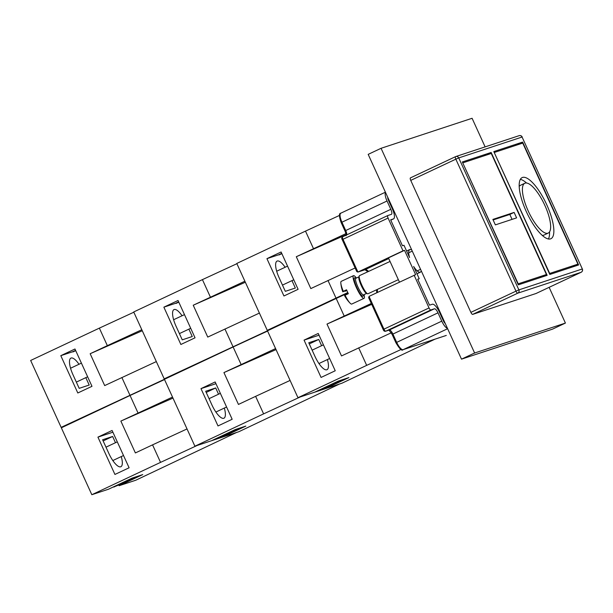 <?xml version="1.0" encoding="UTF-8"?>
<svg xmlns="http://www.w3.org/2000/svg" width="613" height="613" viewBox="0 0 613 613"><rect width="100%" height="100%" fill="white"/><g stroke="black" fill="none" stroke-linecap="round" stroke-linejoin="round"><path stroke-width="0.92" d="M356.712 271.291L357.923 272.049L342.996 239.285L342.299 239.66M368.842 297.91L369.018 296.393L415.629 274.67L404.534 250.326L388.427 257.904L399.446 282.072M404.534 250.326L403.017 250.824L388.083 218.059A2.506 0.797 -115.2 0 1 387.776 215.546A2.506 0.797 -115.2 0 1 387.807 215.531L391.37 214.358A5.004 1.586 64.8 0 0 391.431 214.335A5.004 1.586 64.8 0 0 390.818 209.309L387.033 201.003A9.011 2.858 -115.2 0 1 385.493 192.352M403.017 250.824L357.923 272.049L364.98 269.72A1.249 1.188 71.7 0 1 364.72 269.804M447.498 328.415A9.011 2.858 -115.2 0 1 441.781 321.143L437.996 312.837A5.004 1.586 64.8 0 0 434.402 308.791L430.839 309.963A2.506 0.797 -115.2 0 1 429.046 307.941L414.112 275.176M411.66 249.775L409.79 249.522C408.396 250.411 408.319 253.077 409.561 257.521L403.975 245.277L402.457 245.775L390.642 219.837L393.446 218.91A10.007 3.172 64.8 0 0 393.561 218.864A10.007 3.172 64.8 0 0 392.335 208.811L388.55 200.505A4 1.272 -115.2 0 1 387.707 197.217M445.283 323.549A4 1.272 -115.2 0 1 443.299 320.645L439.513 312.339A10.007 3.172 64.8 0 0 432.334 304.24L429.521 305.167L417.706 279.221L419.223 278.723L413.637 266.479C416.449 270.762 418.717 272.655 420.441 272.164L421.33 270.992M392.358 207.416L391.814 207.677M388.044 199.21L388.519 198.987M441.268 316.185L441.804 315.925M419.223 278.723L417.782 279.398M342.813 291.811L346.651 290.026L342.82 291.803A32.343 1.188 -24.5 0 1 342.805 291.788A32.343 1.188 -24.5 0 1 343.288 291.313L346.56 289.796A12.513 2.383 65.1 0 0 348.337 293.711L345.073 295.228A32.343 1.188 155.5 0 0 344.59 295.711A32.343 1.188 155.5 0 0 344.598 295.719M356.375 278.041A12.513 2.383 65.1 0 0 353.479 275.666A12.513 2.383 65.1 0 0 356.391 287.597A12.513 2.383 65.1 0 0 364.015 298.362A12.513 2.383 65.1 0 0 364.068 294.615M343.288 291.313A12.513 2.383 -114.9 0 1 340.828 283.114A12.513 2.383 -114.9 0 1 341.234 281.352L353.479 275.666M364.015 298.362L351.77 304.048A12.513 2.383 -114.9 0 1 350.161 303.22A12.513 2.383 -114.9 0 1 345.073 295.228M346.889 290.577A32.343 1.188 -24.5 0 1 344.973 291.275L346.82 290.416M344.33 291.106L344.973 291.275M390.044 261.445L359.524 275.62A10.007 1.908 65.1 0 0 359.264 275.95L358.873 277.076A9.134 1.739 65.1 0 0 361.379 285.796A9.134 1.739 65.1 0 0 366.421 293.328L367.532 293.757A10.007 1.908 65.1 0 0 367.953 293.773L398.343 279.666M359.264 275.95A10.007 1.908 65.1 0 0 362.007 285.505A10.007 1.908 65.1 0 0 367.532 293.757M435.023 339.158L341.962 383.194L325.273 388.696L324.982 388.06M391.286 332.79L341.51 355.931L326.997 324.078L371.708 304.354M326.997 324.078L371.302 303.458M358.689 347.847L366.674 365.371L401.078 349.479M304.056 340.123L318.231 333.449L335.234 370.765L321.066 377.439L304.056 340.123L319.021 335.188M321.61 345.701L318.76 339.456L308.753 342.759L314.975 356.414A16.513 5.233 64.8 0 0 327.013 369.7A16.513 5.233 64.8 0 0 327.396 359.57M309.281 343.924L318.76 339.456M344.177 315.994L336.185 298.47L267.475 330.805L297.964 397.707L314.653 392.197L338.269 381.087L348.889 377.585L325.273 388.696M297.964 397.707L366.674 365.371M336.185 298.47L348 293.014M319.496 389.922A12.513 3.969 64.8 0 0 319.955 390.067L324.254 388.044A12.513 3.969 64.8 0 0 325.112 388.021A12.513 3.969 64.8 0 0 325.258 387.968L343.655 379.309M324.606 388.09L321.396 389.393M245.346 282.241L193.233 305.228L244.878 281.221M259.399 313.082L207.753 337.081L193.233 305.228M210.412 297.144L202.428 279.62L133.718 311.956L164.2 378.857L168.131 377.562L61.139 427.361L30.65 360.467L99.36 328.124L107.344 345.648L141.818 329.725M347.786 292.562L267.268 330.353L271.191 329.058L164.2 378.857M232.917 346.521L224.933 328.997M195.049 337.809L180.873 344.483L163.87 307.167L178.038 300.493L195.049 337.809M236.894 263.705L202.428 279.62M178.789 302.132L176.153 303.374A3.755 1.188 -115.2 0 1 175.594 303.297L178.659 301.857M163.87 307.167L175.594 303.297M177.985 302.508L178.827 302.232M182.061 315.756A16.513 5.233 64.8 0 0 174 309.596A16.513 5.233 64.8 0 0 176.031 326.185L182.253 339.84L192.26 336.537L188.888 329.135M187.026 428.939L152.56 444.854L160.545 462.378L197.171 445.459L236.618 432.449L135.825 480.209L119.137 485.711L118.845 485.075M152.56 444.854L135.381 452.938L120.861 421.085L172.973 398.098M120.861 421.085L172.506 397.078M97.927 437.13L112.095 430.464L129.105 467.78L114.93 474.447L97.927 437.13L112.884 432.196M115.474 442.709L112.631 436.471L102.616 439.766L108.838 453.421A16.513 5.233 64.8 0 0 120.884 466.715A16.513 5.233 64.8 0 0 121.267 456.578M103.145 440.931L112.631 436.471M138.04 413.001L130.056 395.477L61.346 427.813L91.827 494.714L108.516 489.212L132.14 478.094L142.76 474.592L119.137 485.711M91.827 494.714L160.545 462.378M130.056 395.477L164.522 379.562M113.367 486.929A12.513 3.969 64.8 0 0 113.826 487.074L118.117 485.052A12.513 3.969 64.8 0 0 118.983 485.036A12.513 3.969 64.8 0 0 119.121 484.975L137.519 476.316M118.47 485.105L115.259 486.4M346.138 234.741L296.301 256.724L345.931 233.645M355.126 267.965L310.822 288.577L296.301 256.724M313.481 248.64L305.496 231.116L236.787 263.452L267.268 330.353M335.978 298.018L327.993 280.493M298.11 289.305L283.942 295.979L266.931 258.663L281.106 251.989L298.11 289.305M339.472 215.424L305.496 231.116M281.85 253.629L279.214 254.87A3.755 1.188 -115.2 0 1 278.662 254.793L281.727 253.353M266.931 258.663L278.662 254.793M281.053 254.004L281.896 253.728M285.122 267.253A16.513 5.233 64.8 0 0 277.068 261.092A16.513 5.233 64.8 0 0 279.091 277.681L285.313 291.336L295.328 288.033L291.957 280.631M290.095 380.428L255.621 396.35L263.605 413.875L300.24 396.956L339.686 383.945L238.894 431.698L222.205 437.207L221.914 436.563M255.621 396.35L238.449 404.434L223.929 372.581L276.042 349.594M223.929 372.581L275.574 348.575M200.987 388.627L215.163 381.953L232.166 419.269L217.998 425.943L200.987 388.627L215.952 383.692M218.542 394.205L215.699 387.96L205.684 391.263L211.906 404.917A16.513 5.233 64.8 0 0 223.944 418.212A16.513 5.233 64.8 0 0 224.327 408.074M206.213 392.427L215.699 387.96M241.108 364.497L233.124 346.973L164.414 379.309L194.896 446.21L211.585 440.709L235.208 429.59L245.828 426.089L222.205 437.207M194.896 446.21L263.605 413.875M233.124 346.973L267.59 331.058M216.435 438.425A12.513 3.969 64.8 0 0 216.895 438.571L221.186 436.548A12.513 3.969 64.8 0 0 222.052 436.533A12.513 3.969 64.8 0 0 222.19 436.471L240.587 427.813M221.538 436.594L218.328 437.897M142.277 330.744L90.165 353.732L107.344 345.648M156.33 361.586L104.685 385.585L90.165 353.732M129.849 395.025L121.864 377.501M91.981 386.32L77.805 392.987L60.802 355.67L74.97 349.004L91.981 386.32M133.833 312.209L99.36 328.124M75.721 350.636L73.085 351.877A3.755 1.188 -115.2 0 1 72.533 351.801L75.591 350.36M60.802 355.67L72.533 351.801M74.924 351.011L75.767 350.736M78.993 364.268A16.513 5.233 64.8 0 0 70.932 358.099A16.513 5.233 64.8 0 0 72.962 374.696L79.184 388.343L89.192 385.041L85.82 377.639M61.139 427.361L65.062 426.066M461.505 359.157L474.393 353.088L565.416 323.074L552.535 329.135L461.505 359.157L368.183 154.369L381.064 148.3L474.669 353.111M381.064 148.3L472.087 118.286L485.121 146.882M549.133 287.336L565.416 323.074M493.113 219.944L509.817 214.435L512.07 219.37M514.115 212.412L516.606 217.876L495.365 224.879L492.875 219.416L514.115 212.412L509.817 214.435M520.345 179.371A33.784 10.712 -115.2 0 1 526.552 183.011M549.547 231.883A33.784 10.712 -115.2 0 1 548.405 238.986M524.805 183.264A27.524 8.728 64.8 0 0 528.628 211.883A27.524 8.728 64.8 0 0 548.244 233.07A27.524 8.728 64.8 0 0 544.643 204.934A27.524 8.728 64.8 0 0 525.119 183.134A27.524 8.728 64.8 0 0 524.805 183.264L520.506 185.279A27.524 8.728 64.8 0 0 519.203 186.475M542.198 235.338A27.524 8.728 64.8 0 0 543.946 235.093L548.244 233.07M522.521 177.448A33.784 10.712 -115.2 0 1 546.49 204.198A33.784 10.712 -115.2 0 1 550.903 238.733A33.784 10.712 -115.2 0 1 526.828 212.726A33.784 10.712 -115.2 0 1 522.138 177.601A33.784 10.712 -115.2 0 1 522.521 177.448M494.53 152.392L522.743 143.09L577.913 264.142L549.692 273.444L494.239 152.53M536.076 293.481A2.506 0.797 -115.2 0 1 536.046 293.497L472.677 314.392A2.506 0.797 -115.2 0 1 470.884 312.369L410.741 180.391A2.506 0.797 -115.2 0 1 410.434 177.877A2.506 0.797 -115.2 0 1 410.465 177.87L455.497 156.675M578.626 264.954L549.807 274.455L493.81 151.58L522.636 142.078L578.626 264.954M547.148 275.329L518.322 284.838L462.332 161.962L491.151 152.461L547.148 275.329M463.045 162.774L491.266 153.472L546.428 274.524L518.215 283.827L462.761 162.912M538.996 278.018L546.428 274.524M570.481 267.636L577.913 264.142M491.151 152.461L483.718 155.955M522.636 142.078L515.204 145.572M582.35 268.977L522.077 137.028A2.506 2.368 -108.3 0 0 519.142 135.665L455.804 156.545A2.506 2.506 0 0 0 455.528 156.66A2.506 0.797 64.8 0 0 455.528 156.66A2.506 2.368 71.7 0 1 458.739 157.916L455.834 159.173L515.977 291.144L518.882 289.888L458.739 157.916L522.077 137.028L582.35 268.977A2.506 2.506 0 0 1 581.139 272.279L536.046 293.497A2.506 0.797 -115.2 0 1 536.015 293.504L581.109 272.287A2.506 2.368 -108.3 0 0 582.22 269L518.882 289.888A2.506 2.368 71.7 0 1 517.77 293.175L581.109 272.287A2.506 0.797 64.8 0 0 581.139 272.279A2.506 0.797 64.8 0 0 581.17 272.256M447.636 328.721L403.155 349.655A1.249 1.188 71.7 0 1 403.025 349.709L445.957 335.549A1.249 1.188 -108.3 0 0 446.088 335.503L403.155 349.655A9.011 2.858 -115.2 0 1 396.688 342.368L395.998 342.744M445.827 335.587A1.249 1.188 -108.3 0 0 445.957 335.549L446.187 335.457A9.011 2.858 -115.2 0 1 446.088 335.503L446.187 335.457A9.011 2.858 -115.2 0 0 446.287 335.403M441.781 321.143L396.688 342.368L392.902 334.062L392.213 334.437M437.996 312.837L392.902 334.062A5.004 1.586 64.8 0 0 389.316 330.009A1.249 1.188 71.7 0 1 389.056 330.093M434.402 308.791L389.316 330.009L385.746 331.189A1.249 1.188 71.7 0 1 385.623 331.235L389.186 330.062M430.839 309.963L385.746 331.189A2.506 0.797 -115.2 0 1 383.953 329.158L383.255 329.541M429.046 307.941L383.953 329.158L369.018 296.393M377.233 292.531A13.386 4.245 64.8 0 0 377.309 289.436M368.582 271.413A13.386 4.245 64.8 0 0 364.98 269.72L388.726 258.548M388.083 218.059L342.996 239.285A2.506 0.797 -115.2 0 1 342.682 236.771C341.633 237.591 341.479 238.564 342.23 239.675L356.812 271.666M346.743 234.856A5.004 1.586 64.8 0 0 345.724 230.526L345.027 230.909M390.818 209.309L345.724 230.526L341.939 222.22L341.242 222.603M387.033 201.003L341.939 222.22A9.011 2.858 -115.2 0 1 340.836 213.171A9.011 2.858 -115.2 0 1 340.935 213.132M342.682 236.764L387.776 215.546L342.713 236.756M393.446 218.91L390.787 220.159M355.678 278.402A10.137 1.931 65.1 0 0 356.996 287.826A10.137 1.931 65.1 0 0 363.348 294.914M363.248 294.907L363.486 294.884A9.134 1.739 -114.9 0 1 358.061 287.336A9.134 1.739 -114.9 0 1 355.793 278.317L355.617 278.478M410.434 177.877L455.528 156.66A2.506 0.797 64.8 0 0 455.834 159.173L410.741 180.391M470.884 312.369L515.977 291.144A2.506 0.797 64.8 0 0 517.77 293.175L472.677 314.392M388.956 330.085L392.144 334.453L395.929 342.759C399.599 348.904 401.959 351.218 403.025 349.709M368.612 297.566L383.194 329.556C383.684 330.928 384.489 331.487 385.623 331.235M357.8 272.095L364.965 269.751L367.923 271.72M376.627 289.75L376.734 292.769M385.416 192.191L340.836 213.171C338.889 213.232 339.004 216.374 341.18 222.619L344.966 230.925C347.058 236.434 345.832 235.063 346.107 235.76M420.441 272.164L416.963 273.773M409.79 249.522L406.588 251.008M393.561 218.864L390.787 220.167M344.59 295.711A32.412 32.412 0 0 0 350.161 303.22M340.828 283.114A32.412 32.412 0 0 0 342.805 291.788M363.486 294.884L366.651 293.412M355.793 278.317L358.957 276.846M417.2 270.908L420.579 269.337M408.679 252.794L412.273 251.123M318.952 363.54L329.648 358.505M312.124 350.161L323.419 344.843M179.402 333.602L190.704 328.284M173.617 319.733L184.475 314.622M112.823 460.547L123.512 455.52M105.988 447.168L117.29 441.858M282.47 285.099L293.773 279.781M276.685 271.23L287.543 266.119M215.891 412.043L226.58 407.009M209.056 398.665L220.358 393.347M76.341 382.106L87.636 376.788M70.549 368.237L81.406 363.126M522.207 136.998A2.506 2.506 0 0 0 519.142 135.665"/></g></svg>
